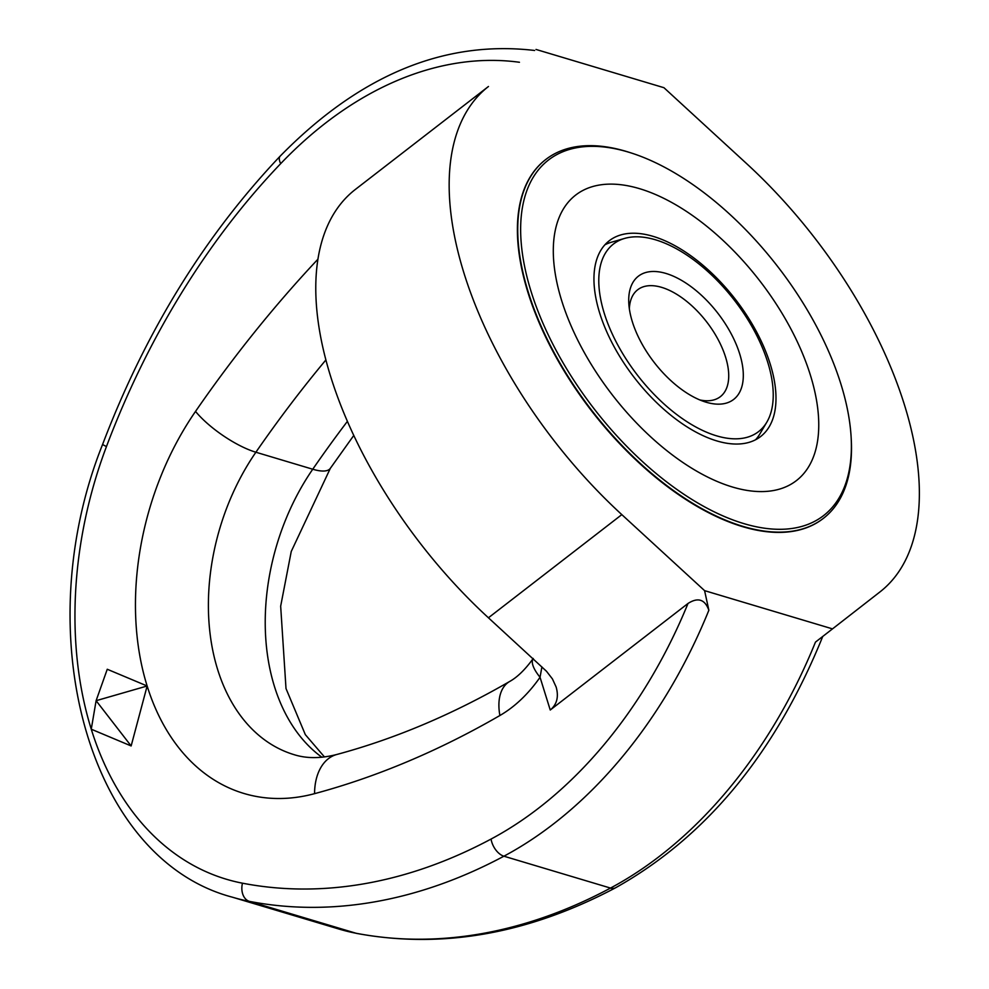 <?xml version="1.0" encoding="UTF-8"?>
<svg xmlns="http://www.w3.org/2000/svg" width="989" height="989" viewBox="0 0 989 989"><rect width="100%" height="100%" fill="white"/><g stroke="black" fill="none" stroke-linecap="round" stroke-linejoin="round"><path stroke-width="1.48" d="M823.404 518.347L823.046 518.619A226.852 117.184 -127.7 0 1 742.665 526.667A226.852 117.184 -127.7 0 1 553.42 352.269A226.852 117.184 -127.7 0 1 545.483 159.724L545.829 159.452A226.852 117.184 52.3 0 0 553.766 352.01A226.852 117.184 52.3 0 0 743.011 526.395A226.852 117.184 52.3 0 0 823.404 518.347A226.852 117.184 52.3 0 0 851.22 438.757L851.109 436.767A224.787 116.121 -127.7 0 1 743.876 523.614A224.787 116.121 -127.7 0 1 530.425 289.344A224.787 116.121 -127.7 0 1 631.748 153.147A224.787 116.121 -127.7 0 1 851.109 436.767M615.603 887.763C528.311 933.925 442.046 949.156 356.794 933.431A15.465 11.102 100.9 0 1 356.028 933.245A667.674 463.804 106.6 0 0 610.51 888.073L503.908 856.202A427.928 297.269 -73.4 0 0 708.866 610.238C704.91 599.334 697.962 597.084 688.01 603.463L550.243 710.015C556.943 704.44 558.909 696.763 556.127 686.984L552.406 678.887L546.497 671.271L488.43 617.791A319.657 165.126 -127.7 0 1 355.076 189.665L488.467 86.488A319.657 165.126 52.3 0 0 621.821 514.626L704.588 590.643L832.503 628.88L815.468 642.108A427.928 297.269 106.6 0 1 610.51 888.073A15.465 9.161 61.9 0 0 615.603 887.763C706.393 836.855 775.438 753.086 822.761 636.434M131.141 745.953L91.26 729.202L96.106 700.694L131.141 745.953L147.138 685.995L96.106 700.694L107.257 669.256L147.138 685.995A247.473 171.913 -73.4 0 0 314.576 793.66A1123.949 780.766 -73.4 0 0 499.89 715.517A127.346 88.466 -73.4 0 0 540.043 677.267L541.91 666.907M832.503 628.88L880.062 591.842A319.657 165.126 52.3 0 0 746.707 163.704L663.94 87.7L536.026 49.45M708.866 610.238L704.588 590.643M533.046 658.773A51.552 15.836 34.8 0 0 540.043 677.267L550.243 710.015M653.111 236.359A123.736 63.914 -127.7 0 1 756.338 331.476A123.736 63.914 -127.7 0 1 760.665 436.508A123.736 63.914 -127.7 0 1 634.406 377.736A123.736 63.914 -127.7 0 1 609.261 240.747A123.736 63.914 -127.7 0 1 653.111 236.359M639.562 188.676A180.455 93.213 52.3 0 0 601.535 380.184A180.455 93.213 52.3 0 0 816.939 444.593A180.455 93.213 52.3 0 0 639.562 188.676M631.748 153.147L629.857 152.541A226.852 117.184 52.3 0 0 545.829 159.452M755.621 439.722A123.736 63.914 52.3 0 0 759.861 433.936L766.821 422.167A118.581 61.256 -127.7 0 1 716.543 435.828A118.581 61.256 -127.7 0 1 612.488 334.443A118.581 61.256 -127.7 0 1 624.689 238.398A118.581 61.256 -127.7 0 1 734.468 300.347A118.581 61.256 -127.7 0 1 766.821 422.167M624.689 238.398L611.548 242.181A123.736 63.914 52.3 0 0 604.885 244.815M706.059 402.189A77.884 40.228 52.3 0 0 741.416 360.181A77.884 40.228 52.3 0 0 676.983 277.897A77.884 40.228 52.3 0 0 628.819 303.536A77.884 40.228 52.3 0 0 704.811 401.794A77.884 40.228 52.3 0 0 706.059 402.189M629.35 308.828A67.573 34.899 -127.7 0 1 637.695 289.765A67.573 34.899 -127.7 0 1 706.641 321.87A67.573 34.899 -127.7 0 1 720.363 396.663A67.573 34.899 -127.7 0 1 699.829 399.939M317.852 259.291A1123.949 780.766 -73.4 0 0 195.525 411.412A247.473 171.913 -73.4 0 0 147.138 685.995M688.01 603.463A412.462 286.513 106.6 0 1 491.063 839.055A652.208 453.061 106.6 0 1 242.466 883.189A345.433 239.956 106.6 0 1 91.26 729.202A345.433 239.956 106.6 0 1 106.466 446.534A652.208 453.061 106.6 0 1 280.691 163.642A412.462 286.513 106.6 0 1 519.448 62.27M106.466 446.534A15.465 1.125 20.7 0 1 102.658 444.259C27.086 632.985 87.972 859.194 232.502 897.221A360.898 250.699 -73.4 0 0 249.426 901.375L356.028 933.245A360.898 250.699 106.6 0 1 339.103 929.091L356.794 933.431M242.466 883.189A15.465 11.102 -79.1 0 0 249.426 901.375A667.674 463.804 -73.4 0 0 503.908 856.202A15.465 9.161 -118.1 0 1 491.063 839.055M534.641 50.476C444.42 39.881 359.6 75.102 280.171 156.138A15.465 6.602 43.7 0 0 280.691 163.642M347.362 421.413A1072.397 744.952 -73.4 0 0 312.747 469.231A51.552 15.688 34.6 0 0 330.338 468.329L353.741 435.494M314.576 793.66A51.552 34.083 74.9 0 1 336.705 754.508C320.869 758.563 306.677 758.625 294.166 754.694A195.921 136.099 106.6 0 1 255.891 452.233L312.747 469.231A195.921 136.099 -73.4 0 0 321.882 757.228M195.525 411.412A51.552 15.688 -145.4 0 0 255.891 452.233A1072.397 744.952 106.6 0 1 325.838 359.996M336.705 754.508C394.673 738.907 452.307 714.577 509.607 681.508A51.552 29.855 60 0 0 499.89 715.517M621.821 514.626L488.43 617.791M488.467 86.488L355.076 189.665M232.502 897.221L339.103 929.091M102.658 444.259C145.494 331.785 204.661 235.753 280.171 156.138M330.338 468.329L291.248 551.466L280.666 606.183L286.006 688.554L305.329 734.642L324.454 756.944M509.607 681.508C517.284 677.28 525.171 669.602 533.244 658.464"/></g></svg>
